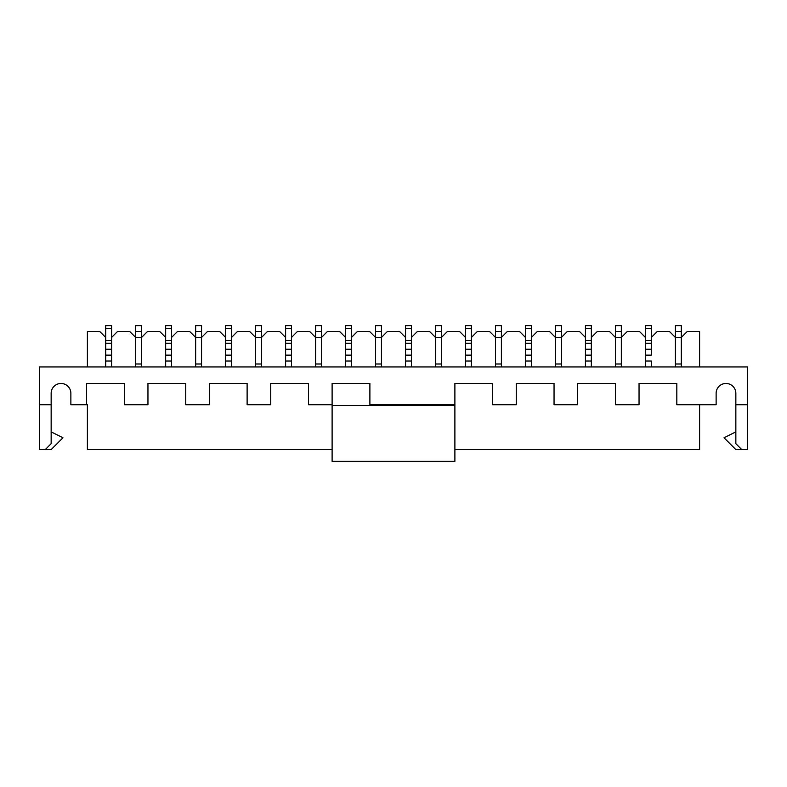 <?xml version="1.0" encoding="UTF-8"?>
<svg xmlns="http://www.w3.org/2000/svg" width="787" height="787" viewBox="0 0 787 787"><rect width="100%" height="100%" fill="white"/><g stroke="black" fill="none" stroke-linecap="round" stroke-linejoin="round"><path stroke-width="1.18" d="M699.604 404.715L699.604 449.574L454.886 449.574M332.114 449.574L87.396 449.574L87.396 404.715L70.869 404.715L70.869 393.323A9.857 9.857 0 0 0 61.012 383.466A9.857 9.857 0 0 0 51.155 393.323A9.857 9.857 0 0 1 61.012 383.466A9.857 9.857 0 0 1 70.869 393.323M561.367 331.524L555.465 331.524L555.465 325.621L561.367 325.621L561.367 337.426L567.27 331.524L579.547 331.524L585.449 337.426M555.465 331.524L555.465 337.426L549.562 331.524L537.285 331.524L531.382 337.426M531.382 366.939L531.382 325.621L525.48 325.621L525.48 328.572L531.382 328.572M225.633 337.426L219.73 331.524L207.453 331.524L201.551 337.426L201.551 325.621L195.648 325.621L195.648 337.426L189.746 331.524L177.469 331.524L171.566 337.426M171.566 349.231L171.566 361.036L171.566 355.134L165.663 355.134L165.663 361.036L165.663 349.231L171.566 349.231L171.566 325.621L165.663 325.621L165.663 328.572L171.566 328.572M735.845 431.866L724.04 437.769L735.845 449.574L747.65 449.574L747.65 366.939L39.35 366.939L39.35 449.574L45.252 449.574L51.155 443.671L51.155 404.715L39.35 404.715M345.572 337.426L339.669 331.524L327.392 331.524L321.49 337.426L321.49 366.939M345.572 366.939L345.572 349.231L351.474 349.231L351.474 361.036L351.474 355.134L345.572 355.134L345.572 361.036L351.474 361.036L351.474 366.939M321.49 363.988L315.587 363.988L315.587 337.426L321.49 337.426L321.49 325.621L315.587 325.621L315.587 337.426L309.685 331.524L297.407 331.524L291.505 337.426M291.505 349.231L291.505 361.036L291.505 355.134L285.602 355.134L285.602 361.036L285.602 349.231L291.505 349.231L291.505 325.621L285.602 325.621L285.602 328.572L291.505 328.572M285.602 337.426L279.7 331.524L267.423 331.524L261.52 337.426L261.52 325.621L255.618 325.621L255.618 337.426L249.715 331.524L237.438 331.524L231.535 337.426M231.535 349.231L231.535 361.036L231.535 355.134L225.633 355.134L225.633 361.036L225.633 349.231L231.535 349.231L231.535 325.621L225.633 325.621L225.633 328.572L231.535 328.572M165.663 337.426L159.761 331.524L147.484 331.524L141.581 337.426L141.581 366.939M621.337 331.524L615.434 331.524L615.434 325.621L621.337 325.621L621.337 337.426L627.239 331.524L639.516 331.524L645.419 337.426M615.434 331.524L615.434 337.426L609.532 331.524L597.254 331.524L591.352 337.426M591.352 366.939L591.352 325.621L585.449 325.621L585.449 328.572L591.352 328.572M141.581 363.988L135.679 363.988L135.679 337.426L141.581 337.426L141.581 325.621L135.679 325.621L135.679 337.426L129.776 331.524L117.499 331.524L111.597 337.426M111.597 349.231L111.597 361.036L111.597 355.134L105.694 355.134L105.694 361.036L105.694 349.231L111.597 349.231L111.597 325.621L105.694 325.621L105.694 328.572L111.597 328.572M105.694 337.426L99.792 331.524L87.396 331.524L87.396 366.939M699.604 366.939L699.604 331.524L687.208 331.524L681.306 337.426L681.306 366.939M681.306 363.988L675.403 363.988L675.403 337.426L681.306 337.426L681.306 325.621L675.403 325.621L675.403 337.426L669.501 331.524L657.224 331.524L651.321 337.426M741.748 449.574L735.845 443.671L735.845 393.323A9.857 9.857 0 0 0 725.988 383.466A9.857 9.857 0 0 0 716.131 393.323L716.131 404.715L676.82 404.715L676.82 383.466L639.044 383.466L639.044 404.715L615.434 404.715L615.434 383.466L577.658 383.466L577.658 404.715L554.048 404.715L554.048 383.466L516.272 383.466L516.272 404.715L492.662 404.715L492.662 383.466L454.886 383.466L454.886 404.715L369.89 404.715L369.89 383.466L332.114 383.466L332.114 404.715L308.504 404.715L308.504 383.466L270.728 383.466L270.728 404.715L247.118 404.715L247.118 383.466L209.342 383.466L209.342 404.715L185.732 404.715L185.732 383.466L147.956 383.466L147.956 404.715L124.346 404.715L124.346 383.466L86.57 383.466L86.57 404.715M45.252 449.574L51.155 449.574L62.96 437.769L51.155 431.866M525.48 337.426L519.577 331.524L507.3 331.524L501.398 337.426L501.398 325.621L495.495 325.621L495.495 337.426L489.593 331.524L477.315 331.524L471.413 337.426M471.413 366.939L471.413 325.621L465.51 325.621L465.51 328.572L471.413 328.572M465.51 337.426L459.608 331.524L447.331 331.524L441.428 337.426L441.428 366.939M465.51 328.572L465.51 361.036L465.51 355.134L471.413 355.134L471.413 361.036L465.51 361.036L465.51 366.939M441.428 363.988L435.526 363.988L435.526 337.426L441.428 337.426L441.428 325.621L435.526 325.621L435.526 337.426L429.623 331.524L417.346 331.524L411.444 337.426M411.444 366.939L411.444 325.621L405.541 325.621L405.541 328.572L411.444 328.572M405.541 337.426L399.639 331.524L387.361 331.524L381.459 337.426L381.459 366.939M405.541 328.572L405.541 361.036L405.541 355.134L411.444 355.134L411.444 361.036L405.541 361.036L405.541 366.939M381.459 363.988L375.556 363.988L375.556 337.426L381.459 337.426L381.459 325.621L375.556 325.621L375.556 337.426L369.654 331.524L357.377 331.524L351.474 337.426M645.419 328.572L645.419 361.036L645.419 355.134L651.321 355.134L651.321 325.621L645.419 325.621L645.419 328.572L651.321 328.572M585.449 328.572L585.449 361.036L585.449 355.134L591.352 355.134L591.352 361.036L585.449 361.036L585.449 366.939M525.48 328.572L525.48 361.036L525.48 355.134L531.382 355.134L531.382 361.036L525.48 361.036L525.48 366.939M716.131 393.323A9.857 9.857 0 0 1 725.988 383.466A9.857 9.857 0 0 1 735.845 393.323M747.65 404.715L735.845 404.715M51.155 404.715L51.155 393.323M454.886 461.379L454.886 405.413L332.114 405.413L332.114 461.379L454.886 461.379M561.367 363.988L555.465 363.988L555.465 337.426L561.367 337.426L561.367 366.939M555.465 363.988L555.465 366.939M501.398 363.988L495.495 363.988L495.495 337.426L501.398 337.426L501.398 366.939M495.495 363.988L495.495 366.939M501.398 331.524L495.495 331.524M435.526 363.988L435.526 366.939M441.428 331.524L435.526 331.524M375.556 363.988L375.556 366.939M381.459 331.524L375.556 331.524M315.587 363.988L315.587 366.939M321.49 331.524L315.587 331.524M261.52 363.988L255.618 363.988L255.618 337.426L261.52 337.426L261.52 366.939M255.618 363.988L255.618 366.939M261.52 331.524L255.618 331.524M225.633 366.939L225.633 361.036L231.535 361.036L231.535 366.939M225.633 328.572L225.633 349.231M225.633 343.329L231.535 343.329M285.602 366.939L285.602 361.036L291.505 361.036L291.505 366.939M285.602 328.572L285.602 349.231M285.602 343.329L291.505 343.329M345.572 343.329L351.474 343.329L351.474 325.621L345.572 325.621L345.572 349.231M351.474 343.329L351.474 349.231M405.541 343.329L411.444 343.329M405.541 349.231L411.444 349.231M465.51 343.329L471.413 343.329M465.51 349.231L471.413 349.231L465.51 349.231M525.48 343.329L531.382 343.329M525.48 349.231L531.382 349.231L525.48 349.231M201.551 363.988L195.648 363.988L195.648 337.426L201.551 337.426L201.551 366.939M195.648 363.988L195.648 366.939M201.551 331.524L195.648 331.524M135.679 363.988L135.679 366.939M141.581 331.524L135.679 331.524M585.449 343.329L591.352 343.329M585.449 349.231L591.352 349.231L585.449 349.231M645.419 366.939L645.419 361.036L651.321 361.036L651.321 366.939M645.419 343.329L651.321 343.329M645.419 349.231L651.321 349.231L645.419 349.231M165.663 366.939L165.663 361.036L171.566 361.036L171.566 366.939M165.663 328.572L165.663 349.231M165.663 343.329L171.566 343.329M105.694 366.939L105.694 361.036L111.597 361.036L111.597 366.939M105.694 328.572L105.694 349.231M105.694 343.329L111.597 343.329M621.337 363.988L615.434 363.988L615.434 337.426L621.337 337.426L621.337 366.939M615.434 363.988L615.434 366.939M675.403 363.988L675.403 366.939M681.306 331.524L675.403 331.524M225.633 340.377L231.535 340.377M285.602 340.377L291.505 340.377M345.572 328.572L351.474 328.572M345.572 340.377L351.474 340.377M405.541 340.377L411.444 340.377M465.51 340.377L471.413 340.377M525.48 340.377L531.382 340.377M585.449 340.377L591.352 340.377M645.419 340.377L651.321 340.377M165.663 340.377L171.566 340.377M105.694 340.377L111.597 340.377"/></g></svg>
